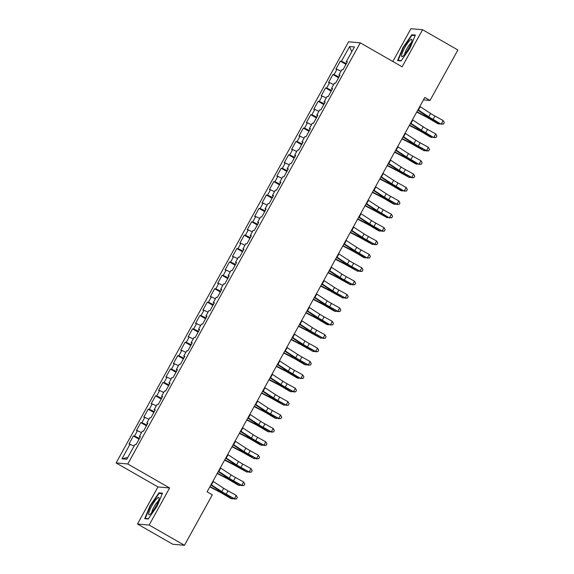 <?xml version="1.0" encoding="UTF-8"?>
<svg xmlns="http://www.w3.org/2000/svg" width="574" height="574" viewBox="0 0 574 574"><rect width="100%" height="100%" fill="white"/><g stroke="black" fill="none" stroke-linecap="round" stroke-linejoin="round"><path stroke-width="0.86" d="M137.487 524.019L149.147 525.052L169.617 487.972L157.958 486.939L137.487 524.019L172.788 544.267L184.455 545.3L212.315 494.831L207.085 491.832L424.796 97.451L430.026 100.45L457.887 49.981L422.579 29.733L410.919 28.7L392.817 61.49M157.958 486.939L116.113 462.945L348.605 41.787L360.271 42.82L127.78 463.979L116.113 462.945M351.762 51.76L349.573 46.508L341.444 61.231L340.325 61.131L335.89 69.167L337.01 69.26L334.054 74.62L332.934 74.52L328.5 82.548L329.62 82.649L326.663 88.009L325.544 87.908L321.11 95.937L322.229 96.037L319.273 101.39L318.154 101.297L313.72 109.325L314.839 109.426L311.883 114.778L310.764 114.678L306.329 122.714L307.449 122.814L304.493 128.167L303.373 128.067L298.939 136.103L300.058 136.196L297.102 141.556L295.983 141.455L291.549 149.484L292.668 149.584L289.712 154.937L288.593 154.844L284.159 162.873L285.278 162.973L282.322 168.326L281.203 168.225L276.768 176.261L277.888 176.362L274.932 181.714L273.812 181.614L269.378 189.65L270.498 189.75L267.541 195.103L266.422 195.002L261.988 203.038L263.107 203.131L260.151 208.491L259.032 208.391L254.598 216.42L255.717 216.52L252.761 221.873L251.642 221.779L247.207 229.808L248.327 229.909L245.371 235.261L244.251 235.161L239.817 243.197L240.937 243.297L237.98 248.65L236.861 248.549L232.427 256.585L233.546 256.678L230.59 262.038L229.471 261.938L225.037 269.967L226.156 270.067L223.2 275.427L222.081 275.326L217.646 283.355L218.766 283.456L215.81 288.808L214.69 288.715L210.256 296.744L211.376 296.844L208.419 302.197L207.3 302.096L202.866 310.132L203.985 310.233L201.029 315.585L199.91 315.485L195.476 323.521L196.595 323.614L193.639 328.974L192.52 328.873L188.085 336.902L189.205 337.003L186.249 342.362L185.129 342.262L180.695 350.291L181.815 350.391L178.858 355.744L177.739 355.65L173.305 363.679L174.424 363.78L171.468 369.132L170.349 369.032L165.915 377.068L167.034 377.168L164.078 382.521L162.959 382.42L158.532 390.456L159.644 390.55L156.688 395.909L155.576 395.809L151.141 403.838L152.254 403.938L149.305 409.291L148.185 409.197L143.751 417.226L144.87 417.327L141.914 422.679L140.795 422.579L136.361 430.615L137.48 430.715L134.524 436.068L133.405 435.967L128.971 444.003L134.115 446.027M349.573 46.508L354.423 46.939L346.294 61.662L347.134 62.272M127.815 457.435L121.961 458.827L126.811 459.257L134.94 444.527L136.06 444.628L140.494 436.599L139.374 436.498L142.33 431.146L143.45 431.246L147.884 423.21L146.765 423.11L149.721 417.757L150.84 417.858L155.274 409.822L154.155 409.721L157.111 404.369L158.23 404.469L162.664 396.433L161.545 396.34L164.501 390.98L165.621 391.081L170.055 383.052L168.935 382.951L171.891 377.599L173.011 377.692L177.445 369.663L176.326 369.563L179.282 364.21L180.401 364.311L184.835 356.275L183.716 356.174L186.672 350.822L187.791 350.922L192.225 342.886L191.106 342.786L194.062 337.433L195.182 337.534L199.616 329.505L198.496 329.404L201.452 324.045L202.572 324.145L207.006 316.116L205.887 316.016L208.843 310.663L209.962 310.756L214.396 302.728L213.277 302.627L216.233 297.275L217.352 297.375L221.786 289.339L220.667 289.239L223.623 283.886L224.743 283.987L229.177 275.951L228.057 275.857L231.013 270.498L232.133 270.598L236.567 262.569L235.448 262.469L238.404 257.109L239.523 257.209L243.957 249.181L242.838 249.08L245.794 243.728L246.913 243.821L251.347 235.792L250.228 235.692L253.184 230.339L254.304 230.439L258.738 222.403L257.618 222.303L260.574 216.95L261.694 217.051L266.128 209.015L265.009 208.922L267.965 203.562L269.084 203.662L273.518 195.634L272.399 195.533L275.355 190.173L276.474 190.274L280.908 182.245L279.789 182.145L282.745 176.792L283.865 176.892L288.299 168.856L287.179 168.756L290.135 163.403L291.248 163.504L295.682 155.468L294.57 155.367L297.526 150.015L298.638 150.115L303.072 142.079L301.953 141.986L304.909 136.626L306.028 136.727L310.462 128.698L309.343 128.598L312.299 123.245L313.418 123.338L317.853 115.309L316.733 115.209L319.689 109.856L320.809 109.957L325.243 101.921L324.123 101.82L327.08 96.468L328.199 96.568L332.633 88.532L331.514 88.439L334.47 83.079L335.589 83.18L340.023 75.151L338.904 75.05L341.86 69.691L342.979 69.791L347.413 61.762L346.294 61.662M121.961 458.827L130.09 444.104M134.524 436.068L139.475 438.443M137.48 430.715L141.505 432.645M141.914 422.679L146.865 425.054M144.87 417.327L148.896 419.257M139.374 436.498L140.214 437.108M149.305 409.291L154.255 411.666M152.254 403.938L156.286 405.868M146.765 423.11L147.604 423.72M156.688 395.909L161.646 398.284M159.644 390.55L163.676 392.48M154.155 409.721L154.994 410.331M164.078 382.521L169.036 384.896M167.034 377.168L171.066 379.098M161.545 396.34L162.385 396.95M171.468 369.132L176.426 371.507M174.424 363.78L178.457 365.71M168.935 382.951L169.775 383.561M178.858 355.744L183.816 358.119M181.815 350.391L185.847 352.321M176.326 369.563L177.165 370.173M186.249 342.362L191.207 344.737M189.205 337.003L193.237 338.933M183.716 356.174L184.555 356.784M193.639 328.974L198.597 331.349M196.595 323.614L200.627 325.544M191.106 342.786L191.946 343.396M201.029 315.585L205.987 317.96M203.985 310.233L208.01 312.163M198.496 329.404L199.336 330.014M208.419 302.197L213.377 304.572M211.376 296.844L215.401 298.774M205.887 316.016L206.726 316.626M215.81 288.808L220.768 291.183M218.766 283.456L222.791 285.386M213.277 302.627L214.116 303.237M223.2 275.427L228.158 277.802M226.156 270.067L230.181 271.997M220.667 289.239L221.507 289.848M230.59 262.038L235.548 264.413M233.546 256.678L237.571 258.609M228.057 275.857L228.897 276.46M237.98 248.65L242.938 251.025M240.937 243.297L244.962 245.227M235.448 262.469L236.28 263.079M245.371 235.261L250.329 237.636M248.327 229.909L252.352 231.839M242.838 249.08L243.67 249.69M252.761 221.873L257.719 224.247M255.717 216.52L259.742 218.45M250.228 235.692L251.06 236.301M260.151 208.491L265.109 210.866M263.107 203.131L267.132 205.062M257.618 222.303L258.451 222.913M267.541 195.103L272.499 197.478M270.498 189.75L274.523 191.68M265.009 208.922L265.841 209.532M274.932 181.714L279.89 184.089M277.888 176.362L281.913 178.292M272.399 195.533L273.231 196.143M282.322 168.326L287.28 170.7M285.278 162.973L289.303 164.903M279.789 182.145L280.621 182.754M289.712 154.937L294.663 157.312M292.668 149.584L296.693 151.514M287.179 168.756L288.012 169.366M297.102 141.556L302.053 143.93M300.058 136.196L304.084 138.126M294.57 155.367L295.402 155.977M304.493 128.167L309.443 130.542M307.449 122.814L311.474 124.745M301.953 141.986L302.792 142.596M311.883 114.778L316.834 117.153M314.839 109.426L318.864 111.356M309.343 128.598L310.182 129.207M319.273 101.39L324.224 103.765M322.229 96.037L326.254 97.967M316.733 115.209L317.573 115.819M326.663 88.009L331.614 90.383M329.62 82.649L333.645 84.579M324.123 101.82L324.963 102.43M334.054 74.62L339.004 76.995M337.01 69.26L341.035 71.19M331.514 88.439L332.353 89.042M341.444 61.231L346.395 63.606M338.904 75.05L339.743 75.66M149.147 525.052L184.455 545.3M360.271 42.82L402.109 66.814L422.579 29.733M169.617 487.972L127.78 463.979M423.461 99.869L430.026 100.45M401.104 60.901L409.987 48.137L415.368 35.064L411.852 34.749L402.962 47.513L397.588 60.586L401.104 60.901M162.478 493.166L158.962 492.858L150.079 505.615L144.705 518.695L148.214 519.004L157.104 506.239L162.478 493.166M340.325 61.131L345.971 64.374M332.934 74.52L338.581 77.763M325.544 87.908L331.191 91.144M318.154 101.297L323.801 104.533M310.764 114.678L316.41 117.921M303.373 128.067L309.02 131.31M295.983 141.455L301.63 144.698M288.593 154.844L294.247 158.08M281.203 168.225L286.857 171.468M273.812 181.614L279.466 184.857M266.422 195.002L272.076 198.245M259.032 208.391L264.686 211.627M251.642 221.779L257.296 225.015M244.251 235.161L249.905 238.404M236.861 248.549L242.515 251.792M229.471 261.938L235.125 265.181M222.081 275.326L227.734 278.562M214.69 288.715L220.344 291.951M207.3 302.096L212.954 305.339M199.91 315.485L205.564 318.728M192.52 328.873L198.173 332.116M185.129 342.262L190.783 345.498M177.739 355.65L183.393 358.886M170.349 369.032L176.003 372.275M162.959 382.42L168.613 385.663M155.576 395.809L161.222 399.052M148.185 409.197L153.832 412.433M140.795 422.579L146.442 425.822M133.405 435.967L139.052 439.21M403.321 47.714L402.962 47.513M412.986 35.401L411.852 34.749M160.096 493.504L158.962 492.858M419.838 106.427A5.374 0.459 28.9 0 1 420.211 106.664L430.6 113.444A7.67 0.653 -151.1 0 0 434.941 116.02L443.15 120.547L441.298 123.898L443.494 124.056L444.298 122.599L443.559 123.941M417.994 109.77A5.374 0.459 28.9 0 1 418.36 110.014L428.756 116.787A7.67 0.653 -151.1 0 0 433.09 119.363L441.148 124.185L432.94 119.65A11.509 0.976 28.9 0 1 426.432 115.79L417.786 110.151M441.148 124.185L443.494 124.056M444.298 122.599L443.15 120.547M416.731 112.059L425.334 116.486A7.67 0.653 28.9 0 1 430.041 119.098L437.517 123.561L438.909 123.984L431.433 119.521A11.509 0.976 -151.1 0 0 424.38 115.604L416.896 111.758M440.488 123.819L438.909 123.984L439.347 123.188M412.448 119.815A5.374 0.459 28.9 0 1 412.821 120.052L423.21 126.825A7.67 0.653 -151.1 0 0 427.551 129.408L435.759 133.936L433.908 137.279L436.104 137.444L436.907 135.988L436.168 137.329M410.604 123.159A5.374 0.459 28.9 0 1 410.97 123.396L421.366 130.176A7.67 0.653 -151.1 0 0 425.7 132.752L433.757 137.573L425.549 133.039A11.509 0.976 28.9 0 1 419.042 129.172L410.396 123.532M433.757 137.573L436.104 137.444M436.907 135.988L435.759 133.936M405.057 133.197A5.374 0.459 28.9 0 1 405.431 133.441L415.82 140.214A7.67 0.653 -151.1 0 0 420.161 142.79L428.369 147.324L426.518 150.668L428.713 150.833L429.517 149.376L428.778 150.718M403.213 136.547A5.374 0.459 28.9 0 1 403.579 136.784L413.976 143.565A7.67 0.653 -151.1 0 0 418.31 146.14L426.518 150.668L418.159 146.427A11.509 0.976 28.9 0 1 411.651 142.56L403.005 136.921M426.367 150.955L428.713 150.833M429.517 149.376L428.369 147.324M409.341 125.448L417.944 129.875A7.67 0.653 28.9 0 1 422.651 132.479L430.127 136.949L431.519 137.373L424.043 132.91A11.509 0.976 -151.1 0 0 416.989 128.992L409.506 125.146M433.097 137.208L431.519 137.373L431.957 136.576M401.951 138.836L410.554 143.256A7.67 0.653 28.9 0 1 415.26 145.868L424.129 150.761L416.652 146.291A11.509 0.976 -151.1 0 0 409.599 142.381L402.116 138.535M425.707 150.596L424.129 150.761L424.566 149.965M403.601 55.599A9.973 1.873 -60.2 0 0 409.025 47.721A9.973 1.873 -60.2 0 0 411.96 40.123A9.973 1.873 -60.2 0 0 409.872 40.345A9.973 1.873 -60.2 0 0 403.027 51.093A9.973 1.873 -60.2 0 0 402.596 56.446A9.973 1.873 -60.2 0 0 403.601 55.599M411.221 43.007A6.831 1.284 -60.2 0 0 410.432 43.638A6.831 1.284 -60.2 0 0 406.65 49.17A6.831 1.284 -60.2 0 0 404.713 54.351M401.298 60.622L398.126 60.342L403.335 47.671L411.945 35.308L415.146 35.588M398.736 60.686L398.126 60.342M150.718 513.708A9.973 1.873 -60.2 0 0 156.135 505.83A9.973 1.873 -60.2 0 0 159.07 498.225A9.973 1.873 -60.2 0 0 156.989 498.454A9.973 1.873 -60.2 0 0 150.137 509.195A9.973 1.873 -60.2 0 0 149.706 514.555A9.973 1.873 -60.2 0 0 150.718 513.708M158.331 501.109A6.831 1.284 -60.2 0 0 157.549 501.748A6.831 1.284 -60.2 0 0 153.76 507.28A6.831 1.284 -60.2 0 0 151.823 512.46M148.408 518.724L145.244 518.444L150.445 505.78L159.063 493.41L162.263 493.697M145.846 518.796L145.244 518.444M397.667 146.585A5.374 0.459 28.9 0 1 398.04 146.822L408.43 153.602A7.67 0.653 -151.1 0 0 412.771 156.178L420.979 160.713L419.128 164.056L421.323 164.214L422.127 162.765L421.388 164.099M395.823 149.936A5.374 0.459 28.9 0 1 396.196 150.173L406.586 156.946A7.67 0.653 -151.1 0 0 410.919 159.529L418.977 164.343L410.769 159.816A11.509 0.976 28.9 0 1 404.261 155.949L395.615 150.309M418.977 164.343L421.323 164.214M422.127 162.765L420.979 160.713M390.277 159.974A5.374 0.459 28.9 0 1 390.65 160.211L401.039 166.991A7.67 0.653 -151.1 0 0 405.38 169.567L413.589 174.094L411.737 177.445L413.933 177.603L414.737 176.153L413.998 177.488M388.433 163.317A5.374 0.459 28.9 0 1 388.806 163.561L399.195 170.335A7.67 0.653 -151.1 0 0 403.529 172.91L411.737 177.445L403.379 173.205A11.509 0.976 28.9 0 1 396.871 169.337L388.225 163.698M411.587 177.732L413.933 177.603M414.737 176.153L413.589 174.094M394.56 152.225L403.163 156.645A7.67 0.653 28.9 0 1 407.87 159.256L415.346 163.719L416.738 164.142L409.262 159.68A11.509 0.976 -151.1 0 0 402.209 155.769L394.725 151.923M418.317 163.977L416.738 164.142L417.176 163.353M387.17 165.606L395.773 170.033A7.67 0.653 28.9 0 1 400.48 172.645L409.348 177.531L401.872 173.068A11.509 0.976 -151.1 0 0 394.819 169.151L387.335 165.305M410.927 177.366L409.348 177.531L409.793 176.742M382.887 173.362A5.374 0.459 28.9 0 1 383.26 173.599L393.649 180.38A7.67 0.653 -151.1 0 0 397.99 182.955L406.198 187.483L404.347 190.833L406.543 190.991L407.346 189.535L406.607 190.877M381.043 176.706A5.374 0.459 28.9 0 1 381.416 176.943L391.805 183.723A7.67 0.653 -151.1 0 0 396.139 186.299L404.196 191.12L395.988 186.586A11.509 0.976 28.9 0 1 389.481 182.726L380.835 177.079M404.196 191.12L406.543 190.991M407.346 189.535L406.198 187.483M379.78 178.995L388.383 183.422A7.67 0.653 28.9 0 1 393.09 186.033L400.566 190.496L401.958 190.92L394.481 186.457A11.509 0.976 -151.1 0 0 387.428 182.539L379.945 178.693M403.536 190.755L401.958 190.92L402.403 190.123M375.496 186.751A5.374 0.459 28.9 0 1 375.87 186.988L386.259 193.761A7.67 0.653 -151.1 0 0 390.6 196.344L398.808 200.871L396.957 204.215L399.152 204.38L399.956 202.923L399.217 204.265M373.652 190.094A5.374 0.459 28.9 0 1 374.026 190.331L384.415 197.112A7.67 0.653 -151.1 0 0 388.749 199.687L396.957 204.215L388.598 199.974A11.509 0.976 28.9 0 1 382.09 196.107L373.444 190.468M396.806 204.502L399.152 204.38M399.956 202.923L398.808 200.871M372.39 192.383L380.993 196.81A7.67 0.653 28.9 0 1 385.699 199.415L393.176 203.885L394.568 204.308L387.091 199.845A11.509 0.976 -151.1 0 0 380.038 195.928L372.555 192.082M396.146 204.143L394.568 204.308L395.012 203.512M368.106 200.132A5.374 0.459 28.9 0 1 368.479 200.376L378.869 207.149A7.67 0.653 -151.1 0 0 383.21 209.725L391.418 214.26L389.567 217.603L391.762 217.768L392.566 216.312L391.827 217.654M366.262 203.483A5.374 0.459 28.9 0 1 366.635 203.72L377.025 210.5A7.67 0.653 -151.1 0 0 381.358 213.076L389.416 217.89L381.208 213.363A11.509 0.976 28.9 0 1 374.7 209.496L366.054 203.856M389.416 217.89L391.762 217.768M392.566 216.312L391.418 214.26M360.716 213.521A5.374 0.459 28.9 0 1 361.089 213.758L371.478 220.538A7.67 0.653 -151.1 0 0 375.819 223.114L384.028 227.641L382.184 230.992L384.372 231.15L385.176 229.7L384.436 231.035M358.872 216.872A5.374 0.459 28.9 0 1 359.245 217.108L369.634 223.882A7.67 0.653 -151.1 0 0 373.968 226.465L382.184 230.992L373.817 226.752A11.509 0.976 28.9 0 1 367.31 222.884L358.664 217.245M382.026 231.279L384.372 231.15M385.176 229.7L384.028 227.641M353.326 226.909A5.374 0.459 28.9 0 1 353.699 227.146L364.088 233.927A7.67 0.653 -151.1 0 0 368.429 236.502L376.637 241.03L374.793 244.381L376.982 244.538L377.785 243.089L377.046 244.424M351.482 230.253A5.374 0.459 28.9 0 1 351.855 230.497L362.244 237.27A7.67 0.653 -151.1 0 0 366.578 239.846L374.793 244.381L366.427 240.133A11.509 0.976 28.9 0 1 359.92 236.273L351.274 230.633M374.635 244.668L376.982 244.538M377.785 243.089L376.637 241.03M345.935 240.298A5.374 0.459 28.9 0 1 346.309 240.535L356.698 247.315A7.67 0.653 -151.1 0 0 361.039 249.891L369.247 254.418L367.403 257.762L369.591 257.927L370.395 256.47L369.656 257.812M344.091 243.641A5.374 0.459 28.9 0 1 344.465 243.878L354.854 250.659A7.67 0.653 -151.1 0 0 359.195 253.234L367.245 258.056L359.037 253.521A11.509 0.976 28.9 0 1 352.529 249.661L343.883 244.015M367.245 258.056L369.591 257.927M370.395 256.47L369.247 254.418M338.552 253.686A5.374 0.459 28.9 0 1 338.918 253.923L349.308 260.696A7.67 0.653 -151.1 0 0 353.649 263.272L361.857 267.807L360.013 271.15L362.201 271.315L363.005 269.859L362.266 271.201M336.701 257.03A5.374 0.459 28.9 0 1 337.074 257.267L347.464 264.047A7.67 0.653 -151.1 0 0 351.805 266.623L360.013 271.15L351.647 266.91A11.509 0.976 28.9 0 1 345.139 263.043L336.493 257.403M359.855 271.437L362.201 271.315M363.005 269.859L361.857 267.807M331.162 267.068A5.374 0.459 28.9 0 1 331.528 267.312L341.925 274.085A7.67 0.653 -151.1 0 0 346.258 276.661L354.467 281.195L352.623 284.539L354.811 284.704L355.615 283.247L354.876 284.589M329.311 270.419A5.374 0.459 28.9 0 1 329.684 270.655L340.073 277.436A7.67 0.653 -151.1 0 0 344.414 280.012L352.623 284.539L344.257 280.299A11.509 0.976 28.9 0 1 337.756 276.431L329.103 270.792M352.465 284.826L354.811 284.704M355.615 283.247L354.467 281.195M323.772 280.456A5.374 0.459 28.9 0 1 324.138 280.693L334.534 287.474A7.67 0.653 -151.1 0 0 338.868 290.049L347.076 294.577L345.232 297.928L347.428 298.085L348.224 296.636L347.485 297.971M321.921 283.807A5.374 0.459 28.9 0 1 322.294 284.044L332.683 290.817A7.67 0.653 -151.1 0 0 337.024 293.393L345.232 297.928L336.866 293.687A11.509 0.976 28.9 0 1 330.366 289.82L321.713 284.18M345.074 298.215L347.428 298.085M348.224 296.636L347.076 294.577M316.382 293.845A5.374 0.459 28.9 0 1 316.748 294.082L327.144 300.862A7.67 0.653 -151.1 0 0 331.478 303.438L339.686 307.965L337.842 311.316L340.038 311.474L340.834 310.025L340.095 311.359M314.53 297.188A5.374 0.459 28.9 0 1 314.904 297.432L325.293 304.206A7.67 0.653 -151.1 0 0 329.634 306.781L337.842 311.316L329.476 307.068A11.509 0.976 28.9 0 1 322.975 303.208L314.322 297.569M337.684 311.603L340.038 311.474M340.834 310.025L339.686 307.965M308.991 307.233A5.374 0.459 28.9 0 1 309.357 307.47L319.754 314.243A7.67 0.653 -151.1 0 0 324.088 316.826L332.296 321.354L330.452 324.697L332.647 324.862L333.444 323.406L332.705 324.748M307.14 310.577A5.374 0.459 28.9 0 1 307.513 310.814L317.903 317.594A7.67 0.653 -151.1 0 0 322.244 320.17L330.301 324.992L322.086 320.457A11.509 0.976 28.9 0 1 315.585 316.597L306.932 310.95M330.301 324.992L332.647 324.862M333.444 323.406L332.296 321.354M364.999 205.772L373.602 210.192A7.67 0.653 28.9 0 1 378.309 212.803L387.177 217.697L379.708 213.227A11.509 0.976 -151.1 0 0 372.648 209.316L365.164 205.47M388.756 217.532L387.177 217.697L387.622 216.9M357.609 219.16L366.212 223.58A7.67 0.653 28.9 0 1 370.919 226.192L378.395 230.655L379.794 231.078L372.318 226.615A11.509 0.976 -151.1 0 0 365.258 222.705L357.774 218.859M381.366 230.913L379.794 231.078L380.232 230.289M350.219 232.542L358.822 236.969A7.67 0.653 28.9 0 1 363.529 239.58L372.404 244.467L364.928 240.004A11.509 0.976 -151.1 0 0 357.867 236.086L350.384 232.24M373.975 244.302L372.404 244.467L372.842 243.67M342.829 245.93L351.432 250.357A7.67 0.653 28.9 0 1 356.138 252.962L363.615 257.432L365.014 257.855L357.537 253.392A11.509 0.976 -151.1 0 0 350.477 249.475L342.994 245.629M366.585 257.69L365.014 257.855L365.451 257.059M335.438 259.319L344.041 263.746A7.67 0.653 28.9 0 1 348.748 266.35L357.624 271.244L350.147 266.774A11.509 0.976 -151.1 0 0 343.087 262.863L335.603 259.017M359.195 271.079L357.624 271.244L358.061 270.447M328.048 272.707L336.651 277.127A7.67 0.653 28.9 0 1 341.358 279.739L350.233 284.632L342.757 280.162A11.509 0.976 -151.1 0 0 335.697 276.252L328.213 272.406M351.812 284.46L350.233 284.632L350.671 283.836M320.658 286.096L329.261 290.516A7.67 0.653 28.9 0 1 333.968 293.127L342.843 298.014L335.367 293.551A11.509 0.976 -151.1 0 0 328.306 289.64L320.823 285.787M344.422 297.849L342.843 298.014L343.281 297.224M313.268 299.477L321.871 303.904A7.67 0.653 28.9 0 1 326.577 306.516L334.054 310.979L335.453 311.402L327.976 306.939A11.509 0.976 -151.1 0 0 320.916 303.022L313.433 299.176M337.031 311.237L335.453 311.402L335.89 310.606M305.877 312.866L314.487 317.293A7.67 0.653 28.9 0 1 319.187 319.897L326.663 324.367L328.063 324.791L320.586 320.328A11.509 0.976 -151.1 0 0 313.526 316.41L306.042 312.565M329.641 324.626L328.063 324.791L328.5 323.994M301.601 320.615A5.374 0.459 28.9 0 1 301.967 320.859L312.364 327.632A7.67 0.653 -151.1 0 0 316.697 330.208L324.906 334.742L323.062 338.086L325.257 338.251L326.054 336.794L325.315 338.136M299.75 323.966A5.374 0.459 28.9 0 1 300.123 324.202L310.512 330.983A7.67 0.653 -151.1 0 0 314.853 333.559L323.062 338.086L314.703 333.846A11.509 0.976 28.9 0 1 308.195 329.978L299.542 324.339M322.911 338.373L325.257 338.251M326.054 336.794L324.906 334.742M298.487 326.254L307.097 330.681A7.67 0.653 28.9 0 1 311.797 333.286L320.672 338.179L313.196 333.709A11.509 0.976 -151.1 0 0 306.136 329.799L298.652 325.953M322.251 338.014L320.672 338.179L321.11 337.383M294.211 334.003A5.374 0.459 28.9 0 1 294.577 334.24L304.973 341.021A7.67 0.653 -151.1 0 0 309.307 343.596L317.515 348.131L315.671 351.475L317.867 351.632L318.663 350.183L317.924 351.518M292.36 337.354A5.374 0.459 28.9 0 1 292.733 337.591L303.122 344.371A7.67 0.653 -151.1 0 0 307.463 346.947L315.671 351.475L307.312 347.234A11.509 0.976 28.9 0 1 300.805 343.367L292.152 337.727M315.521 351.762L317.867 351.632M318.663 350.183L317.515 348.131M291.097 339.643L299.707 344.063A7.67 0.653 28.9 0 1 304.407 346.674L313.282 351.561L305.806 347.098A11.509 0.976 -151.1 0 0 298.745 343.187L291.262 339.342M314.861 351.396L313.282 351.561L313.72 350.771M286.821 347.392A5.374 0.459 28.9 0 1 287.187 347.629L297.583 354.409A7.67 0.653 -151.1 0 0 301.917 356.985L310.125 361.512L308.281 364.863L310.477 365.021L311.273 363.572L310.534 364.906M284.969 350.743A5.374 0.459 28.9 0 1 285.343 350.979L295.732 357.753A7.67 0.653 -151.1 0 0 300.073 360.329L308.281 364.863L299.922 360.623A11.509 0.976 28.9 0 1 293.414 356.755L284.761 351.116M308.13 365.15L310.477 365.021M311.273 363.572L310.125 361.512M283.707 353.024L292.317 357.451A7.67 0.653 28.9 0 1 297.016 360.063L304.493 364.526L305.892 364.949L298.415 360.486A11.509 0.976 -151.1 0 0 291.355 356.569L283.872 352.723M307.47 364.784L305.892 364.949L306.329 364.16M279.43 360.781A5.374 0.459 28.9 0 1 279.796 361.017L290.193 367.798A7.67 0.653 -151.1 0 0 294.527 370.374L302.735 374.901L300.891 378.252L303.086 378.409L303.883 376.953L303.144 378.295M277.579 364.124A5.374 0.459 28.9 0 1 277.952 364.361L288.342 371.141A7.67 0.653 -151.1 0 0 292.683 373.717L300.74 378.539L292.532 374.004A11.509 0.976 28.9 0 1 286.024 370.144L277.371 364.504M300.74 378.539L303.086 378.409M303.883 376.953L302.735 374.901M276.316 366.413L284.926 370.84A7.67 0.653 28.9 0 1 289.626 373.452L297.102 377.914L298.502 378.338L291.025 373.875A11.509 0.976 -151.1 0 0 283.965 369.957L276.481 366.112M300.08 378.173L298.502 378.338L298.939 377.541M272.04 374.169A5.374 0.459 28.9 0 1 272.413 374.406L282.803 381.179A7.67 0.653 -151.1 0 0 287.136 383.762L295.345 388.289L293.501 391.633L295.696 391.798L296.493 390.342L295.754 391.683M270.189 377.513A5.374 0.459 28.9 0 1 270.562 377.749L280.951 384.53A7.67 0.653 -151.1 0 0 285.292 387.106L293.501 391.633L285.142 387.393A11.509 0.976 28.9 0 1 278.634 383.525L269.981 377.886M293.35 391.92L295.696 391.798M296.493 390.342L295.345 388.289M268.926 379.801L277.536 384.228A7.67 0.653 28.9 0 1 282.236 386.833L289.712 391.303L291.111 391.726L283.635 387.263A11.509 0.976 -151.1 0 0 276.575 383.346L269.091 379.5M292.69 391.561L291.111 391.726L291.549 390.93M264.65 387.55A5.374 0.459 28.9 0 1 265.023 387.794L275.412 394.568A7.67 0.653 -151.1 0 0 279.746 397.143L287.954 401.678L286.11 405.022L288.306 405.187L289.102 403.73L288.363 405.072M262.799 390.901A5.374 0.459 28.9 0 1 263.172 391.138L273.561 397.918A7.67 0.653 -151.1 0 0 277.902 400.494L286.11 405.022L277.751 400.781A11.509 0.976 28.9 0 1 271.244 396.914L262.591 391.274M285.96 405.309L288.306 405.187M289.102 403.73L287.954 401.678M261.536 393.19L270.146 397.61A7.67 0.653 28.9 0 1 274.846 400.221L283.721 405.115L276.245 400.645A11.509 0.976 -151.1 0 0 269.184 396.734L261.701 392.889M285.3 404.95L283.721 405.115L284.159 404.318M257.26 400.939A5.374 0.459 28.9 0 1 257.633 401.176L268.022 407.956A7.67 0.653 -151.1 0 0 272.356 410.532L280.564 415.059L278.72 418.41L280.916 418.568L281.712 417.119L280.973 418.453M255.408 404.29A5.374 0.459 28.9 0 1 255.782 404.526L266.171 411.3A7.67 0.653 -151.1 0 0 270.512 413.883L278.72 418.41L270.361 414.17A11.509 0.976 28.9 0 1 263.853 410.302L255.208 404.663M278.569 418.697L280.916 418.568M281.712 417.119L280.564 415.059M254.146 406.579L262.756 410.998A7.67 0.653 28.9 0 1 267.462 413.61L274.932 418.073L276.331 418.496L268.854 414.033A11.509 0.976 -151.1 0 0 261.794 410.123L254.311 406.277M277.909 418.331L276.331 418.496L276.768 417.707M249.869 414.328A5.374 0.459 28.9 0 1 250.242 414.564L260.632 421.345A7.67 0.653 -151.1 0 0 264.966 423.921L273.174 428.448L271.33 431.799L273.525 431.957L274.322 430.507L273.583 431.842M248.018 417.671A5.374 0.459 28.9 0 1 248.391 417.915L258.781 424.688A7.67 0.653 -151.1 0 0 263.122 427.264L271.33 431.799L262.971 427.558A11.509 0.976 28.9 0 1 256.463 423.691L247.817 418.051M271.179 432.086L273.525 431.957M274.322 430.507L273.174 428.448M246.755 419.96L255.365 424.387A7.67 0.653 28.9 0 1 260.072 426.999L267.549 431.461L268.941 431.885L261.464 427.422A11.509 0.976 -151.1 0 0 254.404 423.504L246.928 419.659M270.519 431.72L268.941 431.885L269.378 431.096M242.479 427.716A5.374 0.459 28.9 0 1 242.852 427.953L253.242 434.733A7.67 0.653 -151.1 0 0 257.575 437.309L265.784 441.837L263.94 445.187L266.135 445.345L266.932 443.889L266.192 445.23M240.628 431.06A5.374 0.459 28.9 0 1 241.001 431.296L251.39 438.077A7.67 0.653 -151.1 0 0 255.731 440.653L263.94 445.187L255.581 440.94A11.509 0.976 28.9 0 1 249.073 437.079L240.427 431.433M263.789 445.474L266.135 445.345M266.932 443.889L265.784 441.837M239.365 433.348L247.975 437.775A7.67 0.653 28.9 0 1 252.682 440.38L260.158 444.85L261.55 445.273L254.074 440.81A11.509 0.976 -151.1 0 0 247.014 436.893L239.537 433.047M263.129 445.108L261.55 445.273L261.988 444.477M235.089 441.105A5.374 0.459 28.9 0 1 235.462 441.341L245.851 448.115A7.67 0.653 -151.1 0 0 250.185 450.698L258.4 455.225L256.549 458.569L258.745 458.734L259.541 457.277L258.802 458.619M233.238 444.448A5.374 0.459 28.9 0 1 233.611 444.685L244 451.465A7.67 0.653 -151.1 0 0 248.341 454.041L256.549 458.569L248.19 454.328A11.509 0.976 28.9 0 1 241.683 450.461L233.037 444.821M256.399 458.856L258.745 458.734M259.541 457.277L258.4 455.225M231.975 446.737L240.585 451.164A7.67 0.653 28.9 0 1 245.292 453.769L254.16 458.662L246.684 454.192A11.509 0.976 -151.1 0 0 239.623 450.281L232.147 446.436M255.739 458.497L254.16 458.662L254.598 457.865M227.699 454.486A5.374 0.459 28.9 0 1 228.072 454.73L238.461 461.503A7.67 0.653 -151.1 0 0 242.795 464.079L251.01 468.614L249.159 471.957L251.355 472.122L252.151 470.666L251.412 472.007M225.847 457.837A5.374 0.459 28.9 0 1 226.221 458.074L236.61 464.854A7.67 0.653 -151.1 0 0 240.951 467.43L249.159 471.957L240.8 467.717A11.509 0.976 28.9 0 1 234.292 463.849L225.647 458.21M249.008 472.244L251.355 472.122M252.151 470.666L251.01 468.614M224.585 460.126L233.195 464.545A7.67 0.653 28.9 0 1 237.901 467.157L246.77 472.05L239.293 467.58A11.509 0.976 -151.1 0 0 232.233 463.67L224.757 459.824M248.348 471.878L246.77 472.05L247.207 471.254M220.308 467.875A5.374 0.459 28.9 0 1 220.681 468.111L231.071 474.892A7.67 0.653 -151.1 0 0 235.412 477.468L243.62 481.995L241.769 485.346L243.964 485.504L244.761 484.054L244.022 485.389M218.457 471.225A5.374 0.459 28.9 0 1 218.83 471.462L229.22 478.235A7.67 0.653 -151.1 0 0 233.561 480.818L241.769 485.346L233.41 481.105A11.509 0.976 28.9 0 1 226.902 477.238L218.256 471.598M241.618 485.633L243.964 485.504M244.761 484.054L243.62 481.995M217.194 473.514L225.804 477.934A7.67 0.653 28.9 0 1 230.511 480.546L237.988 485.008L239.38 485.432L231.903 480.969A11.509 0.976 -151.1 0 0 224.843 477.059L217.367 473.213M240.958 485.267L239.38 485.432L239.817 484.643M212.918 481.263A5.374 0.459 28.9 0 1 213.291 481.5L223.681 488.28A7.67 0.653 -151.1 0 0 228.022 490.856L236.23 495.384L234.379 498.734L236.574 498.892L237.371 497.443L236.632 498.777M211.074 484.607A5.374 0.459 28.9 0 1 211.44 484.851L221.829 491.624A7.67 0.653 -151.1 0 0 226.17 494.2L234.379 498.734L226.02 494.487A11.509 0.976 28.9 0 1 219.512 490.626L210.866 484.987M234.228 499.021L236.574 498.892M237.371 497.443L236.23 495.384M209.804 486.896L218.414 491.322A7.67 0.653 28.9 0 1 223.121 493.934L230.597 498.397L231.989 498.82L224.513 494.358A11.509 0.976 -151.1 0 0 217.453 490.44L209.976 486.594M233.568 498.655L231.989 498.82L232.427 498.024M430.6 113.444L428.756 116.787M434.941 116.02L433.09 119.363M420.211 106.664L418.36 110.014M431.433 119.521L431.734 118.976M424.38 115.604L424.846 114.757M423.21 126.825L421.366 130.176M427.551 129.408L425.7 132.752M412.821 120.052L410.97 123.396M415.82 140.214L413.976 143.565M420.161 142.79L418.31 146.14M405.431 133.441L403.579 136.784M424.043 132.91L424.344 132.364M416.989 128.992L417.456 128.138M416.652 146.291L416.954 145.753M409.599 142.381L410.066 141.527M408.43 153.602L406.586 156.946M412.771 156.178L410.919 159.529M398.04 146.822L396.196 150.173M401.039 166.991L399.195 170.335M405.38 169.567L403.529 172.91M390.65 160.211L388.806 163.561M409.262 159.68L409.563 159.142M402.209 155.769L402.675 154.915M401.872 173.068L402.173 172.53M394.819 169.151L395.285 168.304M393.649 180.38L391.805 183.723M397.99 182.955L396.139 186.299M383.26 173.599L381.416 176.943M394.481 186.457L394.783 185.911M387.428 182.539L387.895 181.685M386.259 193.761L384.415 197.112M390.6 196.344L388.749 199.687M375.87 186.988L374.026 190.331M387.091 199.845L387.393 199.3M380.038 195.928L380.505 195.074M378.869 207.149L377.025 210.5M383.21 209.725L381.358 213.076M368.479 200.376L366.635 203.72M371.478 220.538L369.634 223.882M375.819 223.114L373.968 226.465M361.089 213.758L359.245 217.108M364.088 233.927L362.244 237.27M368.429 236.502L366.578 239.846M353.699 227.146L351.855 230.497M356.698 247.315L354.854 250.659M361.039 249.891L359.195 253.234M346.309 240.535L344.465 243.878M349.308 260.696L347.464 264.047M353.649 263.272L351.805 266.623M338.918 253.923L337.074 257.267M341.925 274.085L340.073 277.436M346.258 276.661L344.414 280.012M331.528 267.312L329.684 270.655M334.534 287.474L332.683 290.817M338.868 290.049L337.024 293.393M324.138 280.693L322.294 284.044M327.144 300.862L325.293 304.206M331.478 303.438L329.634 306.781M316.748 294.082L314.904 297.432M319.754 314.243L317.903 317.594M324.088 316.826L322.244 320.17M309.357 307.47L307.513 310.814M379.708 213.227L380.002 212.689M372.648 209.316L373.114 208.462M372.318 226.615L372.612 226.077M365.258 222.705L365.724 221.851M364.928 240.004L365.222 239.466M357.867 236.086L358.334 235.24M357.537 253.392L357.832 252.847M350.477 249.475L350.944 248.621M350.147 266.774L350.441 266.236M343.087 262.863L343.561 262.009M342.757 280.162L343.051 279.624M335.697 276.252L336.17 275.398M335.367 293.551L335.661 293.013M328.306 289.64L328.78 288.787M327.976 306.939L328.271 306.394M320.916 303.022L321.39 302.175M320.586 320.328L320.88 319.783M313.526 316.41L314 315.557M312.364 327.632L310.512 330.983M316.697 330.208L314.853 333.559M301.967 320.859L300.123 324.202M313.196 333.709L313.49 333.171M306.136 329.799L306.609 328.945M304.973 341.021L303.122 344.371M309.307 343.596L307.463 346.947M294.577 334.24L292.733 337.591M305.806 347.098L306.1 346.56M298.745 343.187L299.219 342.334M297.583 354.409L295.732 357.753M301.917 356.985L300.073 360.329M287.187 347.629L285.343 350.979M298.415 360.486L298.71 359.948M291.355 356.569L291.829 355.722M290.193 367.798L288.342 371.141M294.527 370.374L292.683 373.717M279.796 361.017L277.952 364.361M291.025 373.875L291.319 373.33M283.965 369.957L284.439 369.111M282.803 381.179L280.951 384.53M287.136 383.762L285.292 387.106M272.413 374.406L270.562 377.749M283.635 387.263L283.929 386.718M276.575 383.346L277.048 382.492M275.412 394.568L273.561 397.918M279.746 397.143L277.902 400.494M265.023 387.794L263.172 391.138M276.245 400.645L276.546 400.107M269.184 396.734L269.658 395.881M268.022 407.956L266.171 411.3M272.356 410.532L270.512 413.883M257.633 401.176L255.782 404.526M268.854 414.033L269.156 413.495M261.794 410.123L262.268 409.269M260.632 421.345L258.781 424.688M264.966 423.921L263.122 427.264M250.242 414.564L248.391 417.915M261.464 427.422L261.766 426.884M254.404 423.504L254.878 422.658M253.242 434.733L251.39 438.077M257.575 437.309L255.731 440.653M242.852 427.953L241.001 431.296M254.074 440.81L254.375 440.265M247.014 436.893L247.487 436.039M245.851 448.115L244 451.465M250.185 450.698L248.341 454.041M235.462 441.341L233.611 444.685M246.684 454.192L246.985 453.654M239.623 450.281L240.097 449.428M238.461 461.503L236.61 464.854M242.795 464.079L240.951 467.43M228.072 454.73L226.221 458.074M239.293 467.58L239.595 467.042M232.233 463.67L232.707 462.816M231.071 474.892L229.22 478.235M235.412 477.468L233.561 480.818M220.681 468.111L218.83 471.462M231.903 480.969L232.205 480.431M224.843 477.059L225.317 476.205M223.681 488.28L221.829 491.624M228.022 490.856L226.17 494.2M213.291 481.5L211.44 484.851M224.513 494.358L224.814 493.819M217.453 490.44L217.926 489.593"/></g></svg>
